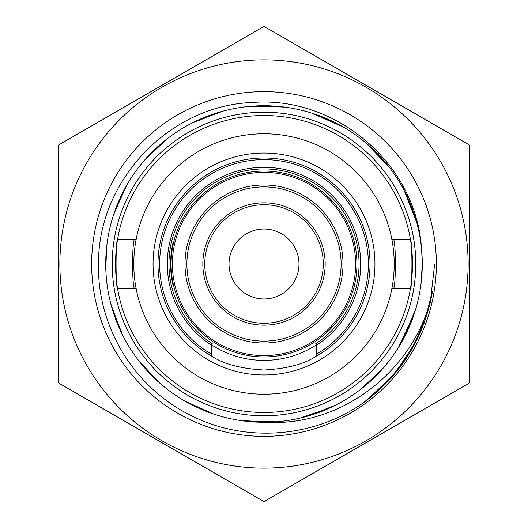 <?xml version="1.0" encoding="UTF-8"?>
<svg xmlns="http://www.w3.org/2000/svg" width="528" height="528" viewBox="0 0 528 528"><rect width="100%" height="100%" fill="white"/><g stroke="black" fill="none" stroke-linecap="round" stroke-linejoin="round"><path stroke-width="0.79" d="M59.882 264A204.118 204.118 0 0 0 264 468.118A204.118 204.118 0 0 0 468.118 264A204.118 204.118 0 0 0 264 59.882A204.118 204.118 0 0 0 59.882 264M58.232 264L58.232 382.8L264 501.6L469.768 382.8L469.768 145.2L264 26.4L58.232 145.2L58.232 264M265.828 422.275C343.893 427.119 417.853 367.31 432.524 291.113C424.301 337.458 401.458 374.537 363.997 402.336C313.408 438.577 243.316 443.23 188.727 414.315C133.459 386.384 97.013 325.862 98.518 264C97.759 180.781 169.158 105.323 252.542 102.478C335.511 95.74 415.589 163.528 421.37 247.012A158.288 158.288 0 0 1 265.828 422.275C245.989 422.459 226.776 419.074 208.197 412.124C188.635 404.699 171.191 393.855 155.872 379.599L140.514 363.007M436.352 264A172.352 172.352 0 0 0 264 91.648A172.352 172.352 0 0 0 91.648 264A172.352 172.352 0 0 0 264 436.352A172.352 172.352 0 0 0 436.352 264M106.141 275.59L105.719 264L106.616 247.236M113.56 214.804L126.093 186.325M143.035 161.911L166.195 139.557M191.176 123.466L221.113 111.646M250.345 106.306L282.526 106.814M343.292 127.024L311.579 113.038L341.134 125.789M389.585 167.666L365.614 142.639L388.054 165.706M416.849 222.908L404.25 190.621L416.183 220.513M106.781 245.639A158.288 158.288 0 0 0 105.811 269.59L106.61 247.276M125.05 188.212L114.002 213.464L126.707 185.242M164.505 140.903L144.652 160.024L167.178 138.798M219.041 112.246L193.387 122.338L222.308 111.316M280.381 106.577L252.82 106.108L283.76 106.96M416.519 221.714L405.385 192.832C395.927 174.167 383.302 157.971 367.508 144.25C351.641 130.601 333.788 120.457 313.949 113.804L342.217 126.403M367.501 144.25L388.826 166.683M421.753 251.031L422.281 264L421.238 282.077M168.161 138.039L146.302 158.162C132.35 173.758 121.849 191.407 114.814 211.114L127.334 184.166M146.302 158.162C160.334 142.639 176.774 130.33 195.624 121.249L223.509 110.992M195.624 121.249C214.52 112.253 234.412 107.158 255.301 105.956L284.995 107.125M421.641 249.724L422.281 264L421.087 283.364M405.385 192.832C414.744 211.55 420.235 231.337 421.846 252.199L422.281 264C422.255 280.87 419.628 297.323 414.394 313.355L398.303 347.747M255.301 105.956C276.197 104.854 296.531 107.738 316.298 114.602C336.032 121.565 353.727 131.993 369.376 145.886C384.952 159.859 397.327 176.246 406.487 195.063C415.549 213.919 420.73 233.798 422.011 254.681L422.281 264C422.255 281.721 419.357 298.954 413.602 315.711L401.293 342.758M106.055 274.402L105.719 264C105.752 245.005 109.072 226.598 115.658 208.778C123.011 189.182 133.782 171.699 147.979 156.328C162.254 141.022 178.88 128.977 197.875 120.193C216.909 111.494 236.881 106.709 257.783 105.838C278.698 105.065 298.98 108.266 318.641 115.447C338.263 122.714 355.786 133.419 371.217 147.556C386.575 161.766 398.686 178.352 407.55 197.307C416.321 216.308 421.179 236.26 422.136 257.162L422.281 264C422.248 282.572 419.074 300.59 412.771 318.054C405.577 337.709 394.937 355.271 380.86 370.755L364.459 386.311M415.866 308.609L401.907 341.675M384.16 367.033L361.805 388.443M335.722 405.101L306.887 416.354M276.421 421.793L244.24 421.04M214.21 414.249L185.783 401.597M160.618 383.856L139.174 361.317M122.694 335.313L111.481 306.286M413.602 315.711C406.712 335.471 396.356 353.206 382.523 368.907L360.822 389.202M382.523 368.907C368.617 384.542 352.275 396.977 333.498 406.21L305.692 416.684M333.498 406.21C314.675 415.351 294.822 420.605 273.94 421.971L243.005 420.875M187.671 402.653L212.876 413.8L184.708 400.983M159.562 382.939L138.415 360.334M122.06 334.052L111.151 305.092M380.86 370.755C366.709 386.173 350.176 398.35 331.254 407.286L300.049 418.117M331.254 407.286C312.292 416.13 292.354 421.073 271.458 422.11L241.778 420.704M240.544 420.526L271.458 422.11C250.549 423.047 230.241 419.998 210.527 412.982L183.632 400.349M210.527 412.982C190.852 405.86 173.243 395.294 157.7 381.282L137.663 359.344M157.7 381.282C142.23 367.191 129.994 350.704 120.978 331.815L110.834 303.89M105.983 273.207L105.917 272.012M155.872 379.599C140.626 365.264 128.647 348.586 119.929 329.558L112.068 308.365M120.978 331.815C112.061 312.886 107.039 292.974 105.923 272.078M105.864 270.818L105.719 264M119.929 329.558C111.309 310.49 106.603 290.506 105.811 269.59M409.339 353.516L424.017 323.459L432.524 291.113L424.024 323.44L409.365 353.476L389.149 380.094L364.122 402.244M424.433 322.311L409.886 352.618M390.067 379.091L365 401.603M424.882 321.077L410.428 351.721M391.01 378.055L365.838 400.983M434.696 264L430.155 303.138L416.75 340.184L395.221 373.184L366.683 400.356M425.74 318.595L411.51 349.899M392.825 375.995L367.541 399.709M264 415.774A151.774 151.774 0 0 1 112.226 264A151.774 151.774 0 0 1 264 112.226A151.774 151.774 0 0 1 415.774 264A151.774 151.774 0 0 1 264 415.774A151.774 151.774 0 0 1 112.226 264A151.774 151.774 0 0 1 264 112.226M264 370.009C241.507 368.762 224.281 364.28 212.309 356.558A106.009 106.009 0 0 1 264 157.991A106.009 106.009 0 0 1 315.691 356.558C303.699 364.28 286.466 368.768 264 370.009M264 394.211A130.211 130.211 0 0 1 133.789 264A130.211 130.211 0 0 1 264 133.789A130.211 130.211 0 0 1 394.211 264A130.211 130.211 0 0 1 264 394.211M134.798 239.309L117.751 239.309C115.5 237.805 115.507 290.222 117.751 288.691L134.798 288.691C131.901 290.189 131.914 237.772 134.798 239.309A1.643 1.643 0 0 0 136.415 237.989L135.604 242.332M135.854 287.08L136.415 290.011A1.643 1.643 0 0 0 134.798 288.691A1.643 1.643 0 0 1 136.415 290.011M391.69 289.489L392.396 285.668M392.146 240.92L391.585 237.989A1.643 1.643 0 0 0 393.202 239.309C396.099 237.811 396.086 290.228 393.202 288.691L410.249 288.691C412.493 290.222 412.5 237.805 410.249 239.309L393.202 239.309M211.273 354.064L211.273 345.074A96.71 96.71 0 0 1 191.024 200.534A96.71 96.71 0 0 1 336.976 200.534A96.71 96.71 0 0 1 316.727 345.074L316.727 354.064A104.366 104.366 0 0 0 343.814 196.753A104.366 104.366 0 0 0 184.186 196.753A104.366 104.366 0 0 0 211.273 354.064L212.309 356.558A106.009 106.009 0 0 1 264 157.991A106.009 106.009 0 0 1 315.691 356.558L316.727 354.064M316.727 345.074L315.691 343.781A95.066 95.066 0 0 0 264 168.934A95.066 95.066 0 0 0 212.309 343.781L211.273 345.074M391.585 290.011A1.643 1.643 0 0 1 393.202 288.691A1.643 1.643 0 0 0 391.585 290.011L391.585 289.997M355.608 264A91.608 91.608 0 0 0 264 172.392A91.608 91.608 0 0 0 172.392 264A91.608 91.608 0 0 0 264 355.608A91.608 91.608 0 0 0 355.608 264M171.079 264A92.921 92.921 0 0 1 264 171.079A92.921 92.921 0 0 1 356.921 264A92.921 92.921 0 0 1 264 356.921A92.921 92.921 0 0 1 171.079 264M229.02 264A34.98 34.98 0 0 0 264 298.98A34.98 34.98 0 0 0 298.98 264A34.98 34.98 0 0 0 264 229.02A34.98 34.98 0 0 0 229.02 264M204.739 264A59.261 59.261 0 0 1 264 204.739A59.261 59.261 0 0 1 323.261 264A59.261 59.261 0 0 1 264 323.261A59.261 59.261 0 0 1 204.739 264M202.838 264A61.162 61.162 0 0 1 264 202.838A61.162 61.162 0 0 1 325.162 264A61.162 61.162 0 0 1 264 325.162A61.162 61.162 0 0 1 202.838 264M343.015 264A79.015 79.015 0 0 1 264 343.015A79.015 79.015 0 0 1 184.985 264A79.015 79.015 0 0 1 264 184.985A79.015 79.015 0 0 1 343.015 264M341.114 264A77.114 77.114 0 0 1 264 341.114A77.114 77.114 0 0 1 186.886 264A77.114 77.114 0 0 1 264 186.886A77.114 77.114 0 0 1 341.114 264M211.292 344.692A96.38 96.38 0 0 0 316.708 344.692M264 153.047A110.953 110.953 0 0 1 374.953 264A110.953 110.953 0 0 1 264 374.953A110.953 110.953 0 0 1 153.047 264A110.953 110.953 0 0 1 264 153.047M264 412.48A148.48 148.48 0 0 1 115.52 264A148.48 148.48 0 0 1 264 115.52A148.48 148.48 0 0 1 412.48 264A148.48 148.48 0 0 1 264 412.48M315.691 343.781A95.066 95.066 0 0 0 264 168.934A95.066 95.066 0 0 0 212.309 343.781M172.874 284.579A93.416 93.416 0 0 1 172.874 243.421M136.31 238.511L136.415 238.003"/></g></svg>

